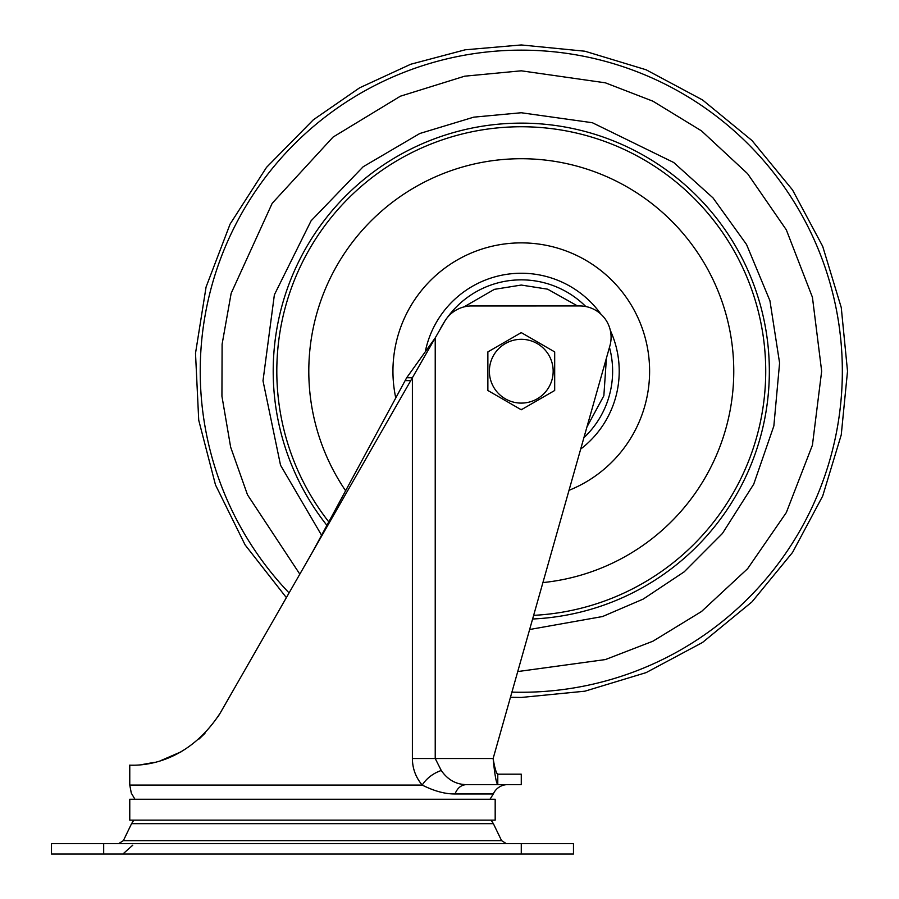 <?xml version="1.0" encoding="UTF-8"?>
<svg xmlns="http://www.w3.org/2000/svg" width="899" height="899" viewBox="0 0 899 899"><rect width="100%" height="100%" fill="white"/><g stroke="black" fill="none" stroke-linecap="round" stroke-linejoin="round"><path stroke-width="1.35" d="M521.274 854.05L573.472 854.05L573.472 843.61L51.479 843.61L51.479 854.05L521.274 854.05L521.274 843.61M501.586 840.655L493.382 823.664L131.569 823.664L123.365 840.655L501.586 840.655L506.283 843.61M129.771 820.124L495.18 820.124L495.18 799.245L129.771 799.245L129.771 820.124M490.011 799.245L493.304 793.963L455.029 793.963C445.14 794.064 434.206 791.109 422.215 785.074A28.768 22.003 150.6 0 1 441.274 770.51C447.702 779.748 456.051 784.456 466.323 784.625L466.323 784.625C461.12 784.928 457.355 788.041 455.029 793.963M134.94 799.245L131.288 793.098L129.771 785.074L422.215 785.074C415.754 777.388 412.472 768.533 412.394 758.52L412.394 377.737L220.356 712.817C181.148 773.657 125.242 764.083 129.771 765.307L129.771 785.074M493.304 793.963A15.665 15.665 0 0 1 507.632 784.625L505.811 784.625M507.62 784.625L466.323 784.625L497.776 784.625L497.776 774.185L521.274 774.185L521.274 784.625L507.632 784.625M496.641 773.061L497.776 774.185C496.226 773.264 494.686 768.049 493.135 758.52C494.675 774.365 496.226 783.063 497.776 784.625L497.776 781.074M574.214 305.941L579.731 305.952A31.319 31.319 0 0 1 609.904 345.8L493.135 758.52L435.228 758.52L441.274 770.51M141.57 764.644L154.426 762.363M160.842 760.576L181.351 751.688M199.084 738.989L204.95 733.348M218.075 716.604L220.356 712.817M220.57 712.435L250.091 660.945M279.072 610.376L286.376 597.621L245.09 544.884L215.49 484.909L198.724 420.181L195.51 353.296L206.085 286.983L230.11 224.053L266.52 167.36L313.313 119.825L359.634 87.81L410.764 64.234L465.188 49.805L521.274 44.95L584.923 51.221L646.134 69.785L702.546 99.946L751.98 140.514L792.547 189.959L822.697 246.36L841.262 307.559L847.521 371.208L841.25 434.858L822.686 496.057L792.536 552.458L751.969 601.892L702.524 642.47L646.123 672.621L584.923 691.185L521.274 697.455L510.452 697.298M312.47 552.087L406.685 377.737L412.394 377.737L444.511 321.696A31.319 31.319 0 0 1 470.829 305.963L563.943 305.952M522.016 333.057L521.274 332.619L487.865 351.914L487.865 390.492L488.607 390.919M520.532 409.348L522.016 409.348M553.941 390.919L554.683 390.492L554.683 351.914L553.941 351.487M580.057 305.952L470.829 305.963M406.685 377.737L435.228 337.9L435.228 758.52L412.394 758.52M494.888 767.296L495.439 769.544M496.034 771.544L496.608 772.971M487.865 390.492L521.274 409.775L554.683 390.492L554.683 371.197M553.166 371.197A31.892 31.892 0 0 1 521.274 403.1A31.892 31.892 0 0 1 489.382 371.197A31.892 31.892 0 0 1 521.274 339.305A31.892 31.892 0 0 1 553.166 371.197M554.683 351.914L521.274 332.619L487.865 351.914L487.865 371.197M103.677 854.05L103.677 843.61M405.134 380.614L410.742 380.614M463.895 306.941L494.371 289.354L521.274 285.05L547.615 289.175L577.506 305.93M606.42 358.083L603.858 395.74L586.935 426.98M439.656 330.169A91.35 91.35 0 0 1 444.623 321.505M447.185 317.763A91.35 91.35 0 0 1 585.8 306.537M609.455 347.351A91.35 91.35 0 0 1 583.889 437.712M580.675 449.073A97.946 97.946 0 0 0 610.32 330.405M395.762 397.942A128.321 128.321 0 0 1 521.274 242.876A128.321 128.321 0 0 1 569.011 490.315M600.892 314.144A97.946 97.946 0 0 0 425.463 350.846M542.906 582.586A212.49 212.49 0 0 0 733.764 371.197A212.49 212.49 0 0 0 521.274 158.718A212.49 212.49 0 0 0 345.621 490.753M533.646 615.343A244.449 244.449 0 0 0 765.723 371.197A244.449 244.449 0 0 0 521.274 126.748A244.449 244.449 0 0 0 328.787 521.892M326.921 525.353A248.068 248.068 0 0 1 521.274 123.129A248.068 248.068 0 0 1 769.342 371.197A248.068 248.068 0 0 1 532.601 619.006M529.635 629.514L602.555 616.534L643.19 599.094L684.195 571.831L722.414 533.489L753.733 484.156L773.859 425.935L779.59 362.982L769.937 300.749L746.541 244.494L713.019 197.904L673.711 162.494L592.374 122.725L521.274 112.746L473.739 117.162L419.822 133.49L363.14 166.776L311.099 220.794L274.375 294.793L263.002 380.794L280.533 465.21L321.572 535.253M289.073 592.924A321.067 321.067 0 0 1 521.274 50.142A321.067 321.067 0 0 1 842.341 371.197A321.067 321.067 0 0 1 511.913 692.129M299.828 574.158L247.506 494.821L230.65 447.151L221.929 396.212L222.109 344.148L231.155 293.299L272.183 203.309L333.057 137.086L400.392 96.204L464.671 76.19L521.274 70.807L605.387 82.82L652.91 101.182L701.512 130.883L747.597 173.687L786.322 229.841L812.426 297.254L821.664 371.197L812.426 445.14L786.322 512.565L747.597 568.719L701.512 611.511L652.91 641.212L605.387 659.574L517.734 671.564M123.365 840.655L118.668 843.61M493.382 823.664L491.135 820.124M131.569 823.664L133.816 820.124M132.771 845.195L123.815 853.173"/></g></svg>

